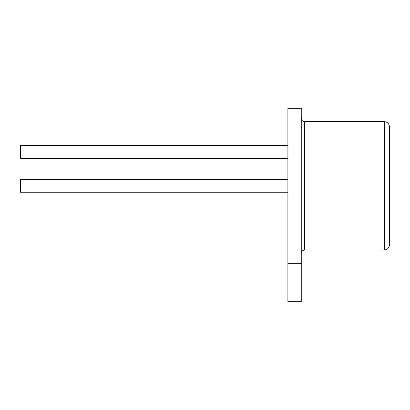 <?xml version="1.0" encoding="UTF-8"?>
<svg xmlns="http://www.w3.org/2000/svg" width="410" height="410" viewBox="0 0 410 410"><rect width="100%" height="100%" fill="white"/><g stroke="black" fill="none" stroke-linecap="round" stroke-linejoin="round"><path stroke-width="0.61" d="M287.892 301.724L301.263 301.724L301.263 108.276L287.892 108.276L287.892 301.724M287.892 179.401L20.5 179.401L20.5 192.239L287.892 192.239M287.892 145.442L20.5 145.442L20.5 158.28L287.892 158.28M389.5 126.859L389.5 244.78C389.162 247.978 387.424 249.716 384.288 249.992L384.288 121.647C387.424 121.929 389.162 123.666 389.5 126.859M301.263 118.223C301.483 120.32 302.626 121.462 304.686 121.647L304.686 249.992C302.626 250.177 301.483 251.32 301.263 253.416M287.892 263.363L301.263 263.363M304.686 249.992L384.288 249.992M304.686 121.647L384.288 121.647"/></g></svg>
